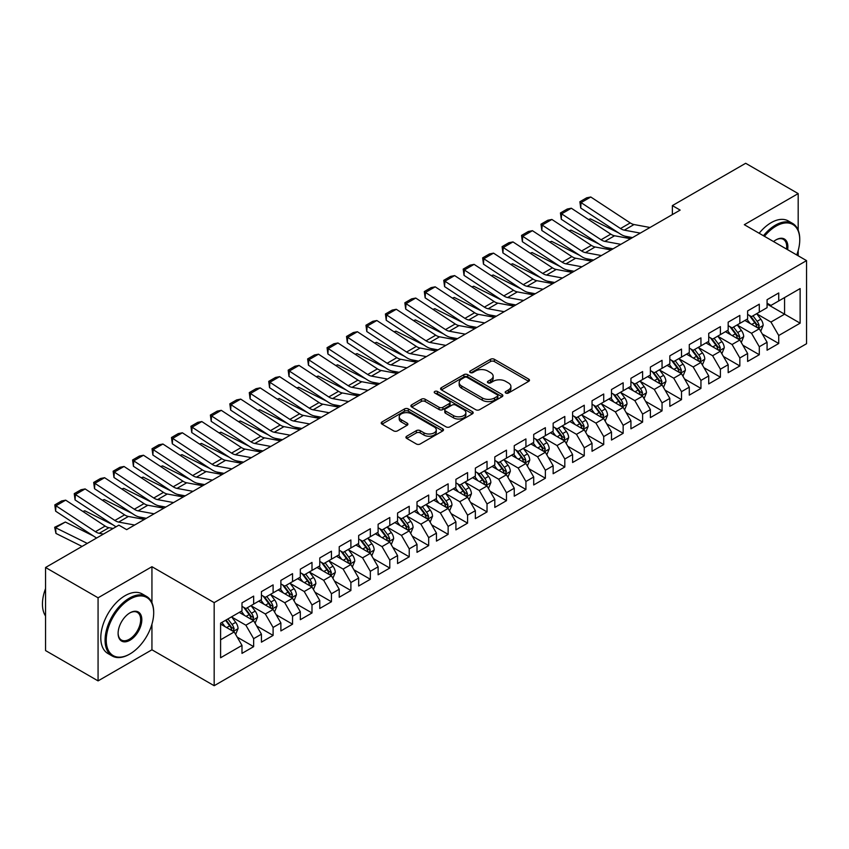 <?xml version="1.0" encoding="UTF-8"?>
<svg xmlns="http://www.w3.org/2000/svg" width="849" height="849" viewBox="0 0 849 849"><rect width="100%" height="100%" fill="white"/><g stroke="black" fill="none" stroke-linecap="round" stroke-linejoin="round"><path stroke-width="1.27" d="M505.749 393.034A1.889 1.093 0 0 0 508.424 393.034L528.704 381.328A2.696 1.56 0 0 0 529.489 380.225A2.696 1.56 0 0 0 528.704 379.121L494.341 359.286A2.696 1.56 0 0 0 490.52 359.286L470.24 370.992A1.889 1.093 0 0 0 469.688 371.766A1.889 1.093 0 0 0 470.24 372.541A1.889 1.093 0 0 0 472.914 372.541L475.536 371.024A8.639 4.988 0 0 1 487.761 371.024L490.616 372.679A8.639 4.988 0 0 1 493.152 376.203A8.639 4.988 0 0 1 490.616 379.726L487.995 381.243A1.889 1.093 0 0 0 487.443 382.018A1.889 1.093 0 0 0 487.995 382.793A1.889 1.093 0 0 0 490.669 382.793L493.29 381.275A8.639 4.988 0 0 1 505.505 381.275L508.371 382.931A8.639 4.988 0 0 1 510.907 386.454A8.639 4.988 0 0 1 508.371 389.978L505.749 391.495A1.889 1.093 0 0 0 505.197 392.27A1.889 1.093 0 0 0 505.749 393.034L505.749 391.495M406.724 436.216A2.696 1.56 0 0 0 405.928 437.309A2.696 1.56 0 0 0 406.724 438.413L416.36 443.985A2.696 1.56 0 0 0 420.181 443.985L442.711 430.974A2.696 1.56 0 0 0 443.496 429.881A2.696 1.56 0 0 0 442.711 428.777L408.348 408.931A2.696 1.56 0 0 0 404.527 408.931L382.008 421.942A2.696 1.56 0 0 0 381.212 423.046A2.696 1.56 0 0 0 382.008 424.139L393.649 430.868A2.696 1.56 0 0 0 397.47 430.868L407.106 425.307A2.696 1.56 0 0 0 407.891 424.203A2.696 1.56 0 0 0 407.106 423.099L401.333 419.767A7.216 4.171 0 0 1 399.21 416.817A7.216 4.171 0 0 1 403.678 412.964A7.216 4.171 0 0 1 411.542 413.866L434.168 426.93A7.216 4.171 0 0 1 436.28 429.881A7.216 4.171 0 0 1 431.823 433.722A7.216 4.171 0 0 1 423.948 432.82L420.181 430.645A2.696 1.56 0 0 0 416.36 430.645L406.724 436.216L406.724 438.413M151.939 602.726L151.939 566.707L98.07 597.802L45.559 567.493L118.881 525.16L126.66 529.649L680.145 210.096L672.366 205.607L672.366 214.595M151.939 566.707L214.171 602.631L806.55 260.622L806.55 343.718L214.171 685.716L214.171 602.631M798.187 230.196L798.187 193.593L744.318 224.698L806.55 260.622M798.187 193.593L745.677 163.284L672.366 205.607M475.727 409.706A2.696 1.56 0 0 0 479.547 409.706L502.077 396.706A2.696 1.56 0 0 0 502.863 395.602A2.696 1.56 0 0 0 502.077 394.498L467.714 374.664A2.696 1.56 0 0 0 463.894 374.664L441.374 387.664A2.696 1.56 0 0 0 440.578 388.768A2.696 1.56 0 0 0 441.374 389.871L475.727 409.706M435.537 393.448A1.889 1.093 0 0 1 437.458 393.713L437.458 391.463L472.394 411.638A2.696 1.56 0 0 1 473.18 412.741A2.696 1.56 0 0 1 472.394 413.834L449.864 426.845A2.696 1.56 0 0 1 446.043 426.845L411.691 407.011L411.691 404.803A2.696 1.56 0 0 0 410.895 405.907A2.696 1.56 0 0 0 411.691 407.011M411.691 404.803L421.327 399.232A2.696 1.56 0 0 1 425.147 399.232L439.082 407.287A2.696 1.56 0 0 0 442.902 407.287L449.291 403.593A2.696 1.56 0 0 0 450.087 402.49A2.696 1.56 0 0 0 449.291 401.386L434.784 393.013A1.889 1.093 0 0 1 434.232 392.238A1.889 1.093 0 0 1 435.399 391.23A1.889 1.093 0 0 1 437.458 391.463M767.072 304.08L784.572 314.183L784.572 297.564L800.129 288.586L778.735 300.939L778.735 292.958L767.072 299.697L767.072 307.667L759.293 312.167L759.293 304.186L747.619 310.925L747.619 318.895L739.84 323.395L739.84 315.414L728.177 322.153L728.177 330.123L720.398 334.623L720.398 326.642L708.724 333.381L708.724 341.351L700.945 345.851L700.945 337.87L689.282 344.609L689.282 352.579L681.503 357.079L681.503 349.098L669.829 355.837L669.829 363.807L662.05 368.307L662.05 360.326L650.387 367.065L650.387 375.035L642.608 379.535L642.608 371.554L630.934 378.293L630.934 386.263L623.155 390.763L623.155 382.782L611.492 389.521L611.492 397.491L603.713 401.991L603.713 394.01L592.04 400.749L592.04 408.719L584.261 413.219L584.261 405.238L572.597 411.977L572.597 419.947L564.818 424.447L564.818 416.466L553.145 423.205L553.145 431.175L545.366 435.675L545.366 427.694L533.703 434.433L533.703 442.403L525.924 446.903L525.924 438.922L514.25 445.661L514.25 453.631L506.471 458.131L506.471 450.15L494.808 456.889L494.808 464.859L487.029 469.359L487.029 461.378L475.355 468.117L475.355 476.087L467.576 480.587L467.576 472.606L455.913 479.345L455.913 487.315L448.134 491.815L448.134 483.834L436.46 490.573L436.46 498.543L428.681 503.043L428.681 495.063L417.008 501.801L417.008 509.771L409.229 514.271L409.229 506.291L397.565 513.029L397.565 520.999L389.787 525.499L389.787 517.519L378.113 524.258L378.113 532.227L370.334 536.727L370.334 528.747L358.671 535.486L358.671 543.456L350.892 547.955L350.892 539.975L339.218 546.714L339.218 554.684L331.439 559.183L331.439 551.203L319.776 557.942L319.776 565.912L311.997 570.411L311.997 562.431L300.323 569.17L300.323 577.14L292.544 581.639L292.544 573.659L280.881 580.398L280.881 588.368L273.102 592.867L273.102 584.887L261.428 591.626L261.428 599.596L253.649 604.095L253.649 596.115L241.986 602.854L241.986 610.824L220.591 623.177L220.591 657.763L241.986 645.41L234.207 631.943L220.591 624.079M800.129 288.586L800.129 323.172L778.735 335.514L770.956 322.047L756.862 313.907M762.306 334.007L778.735 343.495L778.735 335.514M778.735 343.495L767.072 350.223L767.072 342.253L759.293 346.742L751.514 333.275L737.41 325.135M742.854 345.235L759.293 354.723L759.293 346.742M759.293 354.723L747.619 361.451L747.619 353.481L739.84 357.97L732.061 344.503L717.967 336.363M723.412 356.463L739.84 365.951L739.84 357.97M739.84 365.951L728.177 372.679L728.177 364.709L720.398 369.198L712.619 355.731L698.515 347.591M703.959 367.691L720.398 377.179L720.398 369.198M720.398 377.179L708.724 383.907L708.724 375.937L700.945 380.426L693.166 366.959L679.073 358.819M684.517 378.919L700.945 388.407L700.945 380.426M700.945 388.407L689.282 395.135L689.282 387.165L681.503 391.654L673.724 378.187L659.62 370.047M665.064 390.147L681.503 399.635L681.503 391.654M681.503 399.635L669.829 406.363L669.829 398.393L662.05 402.882L654.271 389.415L640.178 381.275M645.622 401.375L662.05 410.863L662.05 402.882M662.05 410.863L650.387 417.591L650.387 409.621L642.608 414.11L634.829 400.643L620.725 392.503M626.169 412.603L642.608 422.091L642.608 414.11M642.608 422.091L630.934 428.819L630.934 420.849L623.155 425.338L615.376 411.871L601.283 403.731M606.727 423.831L623.155 433.319L623.155 425.338M623.155 433.319L611.492 440.047L611.492 432.077L603.713 436.566L595.934 423.099L581.83 414.959M587.275 435.059L603.713 444.547L603.713 436.566M603.713 444.547L592.04 451.275L592.04 443.305L584.261 447.794L576.482 434.327L562.388 426.187M567.832 446.287L584.261 455.775L584.261 447.794M584.261 455.775L572.597 462.503L572.597 454.533L564.818 459.022L557.04 445.555L542.936 437.415M548.38 457.515L564.818 467.003L564.818 459.022M564.818 467.003L553.145 473.731L553.145 465.761L545.366 470.25L537.587 456.783L523.493 448.643M528.938 468.744L545.366 478.231L545.366 470.25M545.366 478.231L533.703 484.959L533.703 476.989L525.924 481.479L518.145 468.011L504.041 459.871M509.485 479.972L525.924 489.459L525.924 481.479M525.924 489.459L514.25 496.187L514.25 488.217L506.471 492.707L498.692 479.239L484.588 471.099M490.043 491.2L506.471 500.687L506.471 492.707M506.471 500.687L494.808 507.415L494.808 499.445L487.029 503.935L479.25 490.467L465.146 482.328M470.59 502.428L487.029 511.915L487.029 503.935M487.029 511.915L475.355 518.643L475.355 510.673L467.576 515.163L459.797 501.695L445.693 493.556M451.148 513.656L467.576 523.143L467.576 515.163M467.576 523.143L455.913 529.872L455.913 521.902L448.134 526.391L440.355 512.923L426.251 504.784M431.695 524.884L448.134 534.371L448.134 526.391M448.134 534.371L436.46 541.1L436.46 533.13L428.681 537.619L420.902 524.151L406.798 516.012M412.253 536.112L428.681 545.599L428.681 537.619M428.681 545.599L417.008 552.328L417.008 544.358L409.229 548.847L401.45 535.379L387.356 527.24M392.8 547.34L409.229 556.827L409.229 548.847M409.229 556.827L397.565 563.556L397.565 555.586L389.787 560.075L382.008 546.607L367.904 538.468M373.348 558.568L389.787 568.055L389.787 560.075M389.787 568.055L378.113 574.784L378.113 566.814L370.334 571.303L362.555 557.835L348.461 549.696M353.906 569.796L370.334 579.283L370.334 571.303M370.334 579.283L358.671 586.012L358.671 578.042L350.892 582.531L343.113 569.063L329.009 560.924M334.453 581.024L350.892 590.511L350.892 582.531M350.892 590.511L339.218 597.24L339.218 589.27L331.439 593.759L323.66 580.291L309.567 572.152M315.011 592.252L331.439 601.739L331.439 593.759M331.439 601.739L319.776 608.468L319.776 600.498L311.997 604.987L304.218 591.52L290.114 583.38M295.558 603.48L311.997 612.967L311.997 604.987M311.997 612.967L300.323 619.696L300.323 611.726L292.544 616.215L284.765 602.748L270.672 594.608M276.116 614.708L292.544 624.195L292.544 616.215M292.544 624.195L280.881 630.924L280.881 622.954L273.102 627.443L265.323 613.976L251.219 605.836M256.663 625.936L273.102 635.423L273.102 627.443M273.102 635.423L261.428 642.152L261.428 634.182L253.649 638.671L245.87 625.204L231.777 617.064M237.221 637.164L253.649 646.651L253.649 638.671M253.649 646.651L241.986 653.38L241.986 645.41M241.986 606.335L245.87 608.584L253.649 604.095M220.591 639.796L234.207 631.943M261.428 595.107L265.323 597.356L273.102 592.867M245.87 625.204L253.649 620.715L239.259 612.405M261.428 634.182L253.649 620.715M280.881 583.879L284.765 586.128L292.544 581.639M265.323 613.976L273.102 609.486L258.712 601.177M280.881 622.954L273.102 609.486M300.323 572.651L304.218 574.9L311.997 570.411M284.765 602.748L292.544 598.258L278.154 589.949M300.323 611.726L292.544 598.258M319.776 561.422L323.66 563.672L331.439 559.183M304.218 591.52L311.997 587.03L297.606 578.721M319.776 600.498L311.997 587.03M339.218 550.194L343.113 552.444L350.892 547.955M323.66 580.291L331.439 575.802L317.048 567.493M339.218 589.27L331.439 575.802M358.671 538.966L362.555 541.216L370.334 536.727M343.113 569.063L350.892 564.574L336.501 556.265M358.671 578.042L350.892 564.574M378.113 527.738L382.008 529.988L389.787 525.499M362.555 557.835L370.334 553.346L355.943 545.037M378.113 566.814L370.334 553.346M397.565 516.51L401.45 518.76L409.229 514.271M382.008 546.607L389.787 542.118L375.396 533.809M397.565 555.586L389.787 542.118M417.008 505.282L420.902 507.532L428.681 503.043M401.45 535.379L409.229 530.89L394.838 522.581M417.008 544.358L409.229 530.89M436.46 494.054L440.355 496.304L448.134 491.815M420.902 524.151L428.681 519.662L414.291 511.353M436.46 533.13L428.681 519.662M455.913 482.826L459.797 485.076L467.576 480.587M440.355 512.923L448.134 508.434L433.733 500.125M455.913 521.902L448.134 508.434M475.355 471.598L479.25 473.848L487.029 469.359M459.797 501.695L467.576 497.206L453.186 488.897M475.355 510.673L467.576 497.206M494.808 460.37L498.692 462.62L506.471 458.131M479.25 490.467L487.029 485.978L472.628 477.669M494.808 499.445L487.029 485.978M514.25 449.142L518.145 451.392L525.924 446.903M498.692 479.239L506.471 474.75L492.08 466.441M514.25 488.217L506.471 474.75M533.703 437.914L537.587 440.164L545.366 435.675M518.145 468.011L525.924 463.522L511.533 455.213M533.703 476.989L525.924 463.522M553.145 426.686L557.04 428.936L564.818 424.447M537.587 456.783L545.366 452.294L530.975 443.985M553.145 465.761L545.366 452.294M572.597 415.458L576.482 417.708L584.261 413.219M557.04 445.555L564.818 441.066L550.428 432.757M572.597 454.533L564.818 441.066M592.04 404.23L595.934 406.48L603.713 401.991M576.482 434.327L584.261 429.838L569.87 421.529M592.04 443.305L584.261 429.838M611.492 393.002L615.376 395.252L623.155 390.763M595.934 423.099L603.713 418.61L589.323 410.3M611.492 432.077L603.713 418.61M630.934 381.774L634.829 384.024L642.608 379.535M615.376 411.871L623.155 407.382L608.765 399.072M630.934 420.849L623.155 407.382M650.387 370.546L654.271 372.796L662.05 368.307M634.829 400.643L642.608 396.154L628.218 387.844M650.387 409.621L642.608 396.154M669.829 359.318L673.724 361.568L681.503 357.079M654.271 389.415L662.05 384.926L647.66 376.616M669.829 398.393L662.05 384.926M689.282 348.09L693.166 350.34L700.945 345.851M673.724 378.187L681.503 373.698L667.112 365.388M689.282 387.165L681.503 373.698M708.724 336.862L712.619 339.112L720.398 334.623M693.166 366.959L700.945 362.47L686.554 354.16M708.724 375.937L700.945 362.47M728.177 325.634L732.061 327.884L739.84 323.395M712.619 355.731L720.398 351.242L706.007 342.932M728.177 364.709L720.398 351.242M747.619 314.406L751.514 316.656L759.293 312.167M732.061 344.503L739.84 340.014L725.449 331.704M747.619 353.481L739.84 340.014M767.072 303.178L770.956 305.428L778.735 300.939M751.514 333.275L759.293 328.786L744.902 320.476M767.072 342.253L759.293 328.786M45.559 567.493L45.559 650.578L98.07 680.887L151.939 649.793L214.171 685.716M98.07 597.802L98.07 680.887M798.187 255.793L798.187 250.508M770.956 322.047L784.572 314.183L800.129 323.172M151.939 649.793L151.939 624.185M506.503 393.299L508.371 392.227A8.639 4.988 0 0 0 510.907 388.693L510.907 386.454M493.152 376.203L493.152 378.452A8.639 4.988 0 0 1 490.616 381.976L488.748 383.058M528.672 381.35L494.341 361.536A2.696 1.56 0 0 0 490.52 361.536L470.993 372.807M502.035 396.727L467.714 376.903A2.696 1.56 0 0 0 463.894 376.903L441.406 389.893M497.302 396.366A1.889 1.093 0 0 0 497.854 395.602A1.889 1.093 0 0 0 497.302 394.827L467.141 377.412A1.889 1.093 0 0 0 464.467 377.412L461.697 379.015A8.639 4.988 0 0 0 459.171 382.538A8.639 4.988 0 0 0 461.697 386.062L482.317 397.969A8.639 4.988 0 0 0 494.532 397.969L497.302 396.366L497.302 398.616A1.889 1.093 0 0 0 497.854 397.841L497.854 395.602M459.171 382.538L459.171 384.788A8.639 4.988 0 0 0 461.697 388.311L461.697 386.062M497.302 398.616L494.532 400.219A8.639 4.988 0 0 1 482.317 400.219L461.697 388.311M411.723 407.032L421.327 401.481L421.327 399.232M450.087 402.49L450.087 404.729A2.696 1.56 0 0 1 449.291 405.833L442.902 409.526A2.696 1.56 0 0 1 439.082 409.526L425.147 401.481A2.696 1.56 0 0 0 421.327 401.481M437.458 393.713L472.352 413.856M453.536 415.628A7.216 4.171 0 0 0 461.41 416.53A7.216 4.171 0 0 0 465.868 412.678A7.216 4.171 0 0 0 463.756 409.738L455.786 405.132A2.696 1.56 0 0 0 451.965 405.132L445.566 408.825A2.696 1.56 0 0 0 444.78 409.929A2.696 1.56 0 0 0 445.566 411.033L453.536 415.628L453.536 417.878A7.216 4.171 0 0 0 461.41 418.78A7.216 4.171 0 0 0 465.868 414.928L465.868 412.678M444.78 409.929L444.78 412.168A2.696 1.56 0 0 0 445.566 413.272L445.566 411.033M453.536 417.878L445.566 413.272M436.28 429.881L436.28 432.12A7.216 4.171 0 0 1 431.823 435.972A7.216 4.171 0 0 1 423.948 435.07L420.181 432.894A2.696 1.56 0 0 0 416.36 432.894L406.756 438.434M399.21 416.817L399.21 419.056A7.216 4.171 0 0 0 401.333 422.006L401.333 419.767M407.106 423.099L407.106 425.307L401.333 422.006M442.669 430.995L408.348 411.181A2.696 1.56 0 0 0 404.527 411.181L382.039 424.16M760.736 331.269L763.145 325.39A7.291 4.213 -120 0 0 760.821 319.182L756.682 313.674M588.527 219.52L590.437 218.872L618.486 232.828M625.405 236.277L629.894 238.505A20.631 11.907 60 0 1 630.138 238.633M750.102 323.48L746.961 319.288M757.924 327.99L759.208 325.698A7.291 4.213 -120 0 0 757.117 321.315L752.989 315.807M750.633 316.146L755.737 322.96A3.714 2.144 60 0 1 756.406 324.085L759.208 325.698M749.349 315.404L754.782 322.662A7.291 4.213 60 0 1 756.873 327.045L757.021 327.47M590.437 218.872L588.898 219.764M640.305 233.104L624.312 230.153A13.754 7.938 60 0 1 620.502 228.53L581.056 202.614L580.716 208.016L620.173 233.931A20.631 11.907 -120 0 0 625.872 236.372L632.516 237.593M650.026 227.49L634.033 224.539A13.754 7.938 60 0 1 630.234 222.916L590.777 197L581.056 202.614L579.888 201.733L586.691 197.806L590.777 197M580.716 208.016L579.888 201.733M741.283 342.497L743.692 336.618A7.291 4.213 -120 0 0 741.368 330.41L737.24 324.902M569.085 230.748L570.995 230.1L599.033 244.056M605.963 247.505L610.452 249.733A20.631 11.907 60 0 1 610.696 249.861M730.649 334.708L727.508 330.516M738.471 339.218L739.755 336.926A7.291 4.213 -120 0 0 737.675 332.543L733.547 327.035M731.18 327.374L736.285 334.188A3.714 2.144 60 0 1 736.964 335.313L739.755 336.926M729.907 326.632L735.34 333.89A7.291 4.213 60 0 1 737.431 338.273L737.569 338.698M570.995 230.1L569.446 230.992M721.841 353.725L724.25 347.846A7.291 4.213 -120 0 0 721.926 341.638L717.787 336.13M549.632 241.976L551.542 241.328L579.591 255.284M586.51 258.733L591 260.961A20.631 11.907 60 0 1 591.244 261.089M711.207 345.936L708.066 341.744M719.018 350.446L720.313 348.154A7.291 4.213 -120 0 0 718.222 343.771L714.094 338.263M711.738 338.602L716.843 345.416A3.714 2.144 60 0 1 717.511 346.541L720.313 348.154M710.454 337.86L715.887 345.118A7.291 4.213 60 0 1 717.978 349.501L718.127 349.926M551.542 241.328L550.003 242.22M620.852 244.332L604.859 241.381A13.754 7.938 60 0 1 601.06 239.758L561.603 213.842L561.274 219.244L600.721 245.159A20.631 11.907 -120 0 0 606.43 247.6L613.074 248.821M630.584 238.718L614.58 235.767A13.754 7.938 60 0 1 610.781 234.144L571.324 208.228L561.603 213.842L560.436 212.961L567.249 209.034L571.324 208.228M561.274 219.244L560.436 212.961M601.41 255.56L585.417 252.609A13.754 7.938 60 0 1 581.607 250.986L542.161 225.07L541.821 230.472L581.278 256.387A20.631 11.907 -120 0 0 586.977 258.828L593.621 260.049M611.131 249.946L595.138 246.995A13.754 7.938 60 0 1 591.339 245.372L551.882 219.456L542.161 225.07L540.993 224.189L547.796 220.262L551.882 219.456M541.821 230.472L540.993 224.189M796.733 254.955A33.557 19.368 120 0 0 799.747 239.853A33.557 19.368 120 0 0 776.018 226.152A33.557 19.368 120 0 0 764.45 236.319M763.431 235.735A34.374 19.845 -60 0 1 775.434 225.144A34.374 19.845 -60 0 1 792.626 223.446A34.374 19.845 -60 0 1 799.747 239.185A34.374 19.845 -60 0 1 799.737 239.524M773.556 241.572A16.778 9.689 -60 0 1 776.018 239.853L776.018 239.853A16.778 9.689 -60 0 1 787.617 249.702M786.545 249.075A15.951 9.212 120 0 0 783.415 239.397A15.951 9.212 120 0 0 775.721 240.034M759.155 233.263A34.374 19.845 -60 0 1 771.157 222.671A34.374 19.845 -60 0 1 788.35 220.973L792.626 223.446M129.377 654.282L129.961 653.942A33.557 19.368 120 0 0 153.69 612.851A33.557 19.368 120 0 0 129.961 599.15A33.557 19.368 120 0 0 106.242 640.242A33.557 19.368 120 0 0 129.961 653.942L129.377 654.282A34.374 19.845 -60 0 1 112.195 655.98A34.374 19.845 -60 0 1 106.921 628.44A34.374 19.845 -60 0 1 129.377 598.142A34.374 19.845 -60 0 1 146.569 596.433A34.374 19.845 -60 0 1 153.69 612.171A34.374 19.845 -60 0 1 153.69 612.511M129.961 612.851L129.961 612.851A16.778 9.689 -60 0 1 141.825 619.696A16.778 9.689 -60 0 1 129.961 640.242A16.778 9.689 -60 0 1 118.107 633.396A16.778 9.689 -60 0 1 129.961 612.851L129.961 612.851M118.107 633.057A15.951 9.212 120 0 0 121.407 640.029A15.951 9.212 120 0 0 129.377 639.233A15.951 9.212 120 0 0 139.798 625.182A15.951 9.212 120 0 0 137.358 612.394A15.951 9.212 120 0 0 129.674 613.02M45.559 616.034A34.374 19.845 -60 0 1 45.559 588.559M112.195 655.98L107.919 653.518A34.374 19.845 -60 0 1 102.644 625.968A34.374 19.845 -60 0 1 125.1 595.669A34.374 19.845 -60 0 1 142.292 593.971L146.569 596.433M702.388 364.953L704.797 359.074A7.291 4.213 -120 0 0 702.473 352.866L698.345 347.358M530.19 253.204L532.1 252.556L560.138 266.512M567.068 269.961L571.547 272.189A20.631 11.907 60 0 1 571.791 272.317M691.755 357.164L688.613 352.972M699.576 361.674L700.86 359.382A7.291 4.213 -120 0 0 698.78 354.999L694.652 349.491M692.285 349.83L697.39 356.644A3.714 2.144 60 0 1 698.069 357.769L700.86 359.382M691.012 349.088L696.445 356.347A7.291 4.213 60 0 1 698.525 360.729L698.674 361.154M532.1 252.556L530.551 253.448M682.936 376.181L685.355 370.302A7.291 4.213 -120 0 0 683.021 364.094L678.892 358.586M510.737 264.432L512.647 263.784L540.696 277.74M547.616 281.189L552.105 283.417A20.631 11.907 60 0 1 552.349 283.545M672.312 368.392L669.171 364.2M680.123 372.902L681.418 370.61A7.291 4.213 -120 0 0 679.327 366.227L675.199 360.719M672.843 361.058L677.948 367.872A3.714 2.144 60 0 1 678.616 368.997L681.418 370.61M671.559 360.316L676.993 367.575A7.291 4.213 60 0 1 679.083 371.958L679.232 372.382M512.647 263.784L511.098 264.676M581.958 266.788L565.965 263.837A13.754 7.938 60 0 1 562.165 262.214L522.708 236.298L522.379 241.7L561.826 267.615A20.631 11.907 -120 0 0 567.535 270.056L574.179 271.277M591.689 261.174L575.686 258.223A13.754 7.938 60 0 1 571.886 256.6L532.429 230.684L522.708 236.298L521.541 235.417L528.354 231.49L532.429 230.684M522.379 241.7L521.541 235.417M562.516 278.016L546.523 275.065A13.754 7.938 60 0 1 542.713 273.442L503.266 247.526L502.926 252.928L542.384 278.843A20.631 11.907 -120 0 0 548.083 281.284L554.726 282.505M572.237 272.402L556.244 269.451A13.754 7.938 60 0 1 552.434 267.828L512.987 241.912L503.266 247.526L502.099 246.645L508.901 242.718L512.987 241.912M502.926 252.928L502.099 246.645M663.494 387.409L665.903 381.53A7.291 4.213 -120 0 0 663.578 375.322L659.45 369.814M491.295 275.66L493.205 275.012L521.244 288.968M528.174 292.417L532.652 294.645A20.631 11.907 60 0 1 532.896 294.773M652.86 379.62L649.718 375.428M660.681 384.13L661.965 381.838A7.291 4.213 -120 0 0 659.885 377.455L655.746 371.947M653.39 372.287L658.495 379.1A3.714 2.144 60 0 1 659.174 380.225L661.965 381.838M652.106 371.544L657.551 378.803A7.291 4.213 60 0 1 659.631 383.186L659.779 383.61M493.205 275.012L491.656 275.904M543.063 289.244L527.07 286.293A13.754 7.938 60 0 1 523.271 284.67L483.813 258.754L483.474 264.156L522.931 290.071A20.631 11.907 -120 0 0 528.64 292.512L535.284 293.733M552.795 283.63L536.791 280.679A13.754 7.938 60 0 1 532.992 279.056L493.534 253.14L483.813 258.754L482.646 257.873L489.459 253.947L493.534 253.14M483.474 264.156L482.646 257.873M644.041 398.637L646.46 392.758A7.291 4.213 -120 0 0 644.126 386.55L639.997 381.042M471.842 286.888L473.753 286.24L501.801 300.196M508.721 303.645L513.21 305.873A20.631 11.907 60 0 1 513.454 306.001M633.418 390.848L630.276 386.656M641.228 395.358L642.523 393.066A7.291 4.213 -120 0 0 640.433 388.683L636.304 383.175M633.948 383.515L639.053 390.328A3.714 2.144 60 0 1 639.721 391.453L642.523 393.066M632.664 382.772L638.098 390.031A7.291 4.213 60 0 1 640.188 394.414L640.337 394.838M473.753 286.24L472.203 287.132M523.621 300.472L507.617 297.521A13.754 7.938 60 0 1 503.818 295.898L464.361 269.982L464.032 275.384L503.489 301.299A20.631 11.907 -120 0 0 509.188 303.74L515.831 304.961M533.342 294.858L517.349 291.907A13.754 7.938 60 0 1 513.539 290.284L474.092 264.368L464.361 269.982L463.204 269.101L470.006 265.175L474.092 264.368M464.032 275.384L463.204 269.101M624.599 409.865L627.008 403.986A7.291 4.213 -120 0 0 624.684 397.778L620.555 392.27M452.39 298.116L454.311 297.468L482.349 311.424M489.279 314.873L493.757 317.102A20.631 11.907 60 0 1 494.001 317.229M613.965 402.076L610.824 397.884M621.786 406.586L623.07 404.294A7.291 4.213 -120 0 0 620.99 399.911L616.852 394.403M614.496 394.743L619.6 401.556A3.714 2.144 60 0 1 620.279 402.681L623.07 404.294M613.211 394L618.656 401.259A7.291 4.213 60 0 1 620.736 405.642L620.884 406.066M454.311 297.468L452.761 298.36M605.146 421.093L607.555 415.214A7.291 4.213 -120 0 0 605.231 409.006L601.103 403.498M432.948 309.344L434.858 308.696L462.907 322.652M469.826 326.101L474.315 328.33A20.631 11.907 60 0 1 474.559 328.457M594.523 413.304L591.382 409.112M602.334 417.814L603.628 415.522A7.291 4.213 -120 0 0 601.538 411.139L597.409 405.631M595.053 405.971L600.147 412.784A3.714 2.144 60 0 1 600.827 413.909L603.628 415.522M593.769 405.228L599.203 412.487A7.291 4.213 60 0 1 601.294 416.87L601.442 417.294M434.858 308.696L433.308 309.588M585.704 432.321L588.113 426.442A7.291 4.213 -120 0 0 585.789 420.234L581.661 414.726M413.495 320.572L415.416 319.924L443.454 333.88M450.384 337.329L454.862 339.558A20.631 11.907 60 0 1 455.106 339.685M575.07 424.532L571.929 420.34M582.892 429.042L584.176 426.75A7.291 4.213 -120 0 0 582.096 422.367L577.957 416.859M575.601 417.199L580.705 424.012A3.714 2.144 60 0 1 581.385 425.137L584.176 426.75M574.317 416.456L579.761 423.715A7.291 4.213 60 0 1 581.841 428.098L581.99 428.522M415.416 319.924L413.866 320.816M566.251 443.549L568.66 437.67A7.291 4.213 -120 0 0 566.336 431.462L562.208 425.954M394.053 331.8L395.963 331.152L424.012 345.108M430.931 348.557L435.42 350.786A20.631 11.907 60 0 1 435.664 350.913M555.628 435.76L552.487 431.568M563.439 440.27L564.734 437.978A7.291 4.213 -120 0 0 562.643 433.595L558.515 428.087M556.159 428.427L561.253 435.24A3.714 2.144 60 0 1 561.932 436.365L564.734 437.978M554.875 427.684L560.308 434.943A7.291 4.213 60 0 1 562.399 439.326L562.547 439.75M395.963 331.152L394.414 332.044M546.809 454.777L549.218 448.898A7.291 4.213 -120 0 0 546.894 442.69L542.755 437.182M374.6 343.028L376.521 342.38L404.559 356.336M411.489 359.785L415.968 362.014A20.631 11.907 60 0 1 416.212 362.141M536.175 446.988L533.034 442.796M543.997 451.498L545.281 449.206A7.291 4.213 -120 0 0 543.201 444.823L539.062 439.315M536.706 439.655L541.811 446.468A3.714 2.144 60 0 1 542.479 447.593L545.281 449.206M535.422 438.912L540.866 446.171A7.291 4.213 60 0 1 542.946 450.554L543.095 450.978M376.521 342.38L374.971 343.272M527.356 466.005L529.765 460.126A7.291 4.213 -120 0 0 527.441 453.918L523.313 448.41M355.158 354.256L357.068 353.608L385.106 367.564M392.036 371.013L396.525 373.242A20.631 11.907 60 0 1 396.77 373.369M516.733 458.216L513.592 454.024M524.544 462.726L525.839 460.434A7.291 4.213 -120 0 0 523.748 456.051L519.62 450.543M517.264 450.883L522.358 457.696A3.714 2.144 60 0 1 523.037 458.821L525.839 460.434M515.98 450.14L521.413 457.399A7.291 4.213 60 0 1 523.504 461.782L523.653 462.206M357.068 353.608L355.519 354.5M507.914 477.234L510.323 471.354A7.291 4.213 -120 0 0 507.999 465.146L503.86 459.638M335.705 365.484L337.626 364.837L365.664 378.792M372.594 382.241L377.073 384.47A20.631 11.907 60 0 1 377.317 384.597M497.281 469.444L494.139 465.252M505.102 473.954L506.386 471.662A7.291 4.213 -120 0 0 504.306 467.279L500.167 461.771M497.811 462.111L502.916 468.924A3.714 2.144 60 0 1 503.584 470.049L506.386 471.662M496.527 461.368L501.971 468.627A7.291 4.213 60 0 1 504.051 473.01L504.2 473.434M337.626 364.837L336.077 365.728M488.462 488.462L490.871 482.582A7.291 4.213 -120 0 0 488.546 476.374L484.418 470.866M316.263 376.712L318.173 376.065L346.212 390.02M353.142 393.469L357.631 395.698A20.631 11.907 60 0 1 357.875 395.825M477.838 480.672L474.697 476.48M485.649 485.182L486.944 482.89A7.291 4.213 -120 0 0 484.853 478.507L480.725 472.999M478.369 473.339L483.463 480.152A3.714 2.144 60 0 1 484.142 481.277L486.944 482.89M477.085 472.596L482.519 479.855A7.291 4.213 60 0 1 484.609 484.238L484.758 484.662M318.173 376.065L316.624 376.956M469.019 499.69L471.428 493.81A7.291 4.213 -120 0 0 469.104 487.602L464.965 482.094M296.81 387.94L298.721 387.293L326.769 401.248M333.699 404.697L338.178 406.926A20.631 11.907 60 0 1 338.422 407.053M458.386 491.9L455.244 487.708M466.207 496.41L467.491 494.118A7.291 4.213 -120 0 0 465.401 489.735L461.272 484.227M458.916 484.567L464.021 491.38A3.714 2.144 60 0 1 464.69 492.505L467.491 494.118M457.632 483.824L463.076 491.083A7.291 4.213 60 0 1 465.156 495.466L465.305 495.89M298.721 387.293L297.182 388.184M449.567 510.918L451.976 505.038A7.291 4.213 -120 0 0 449.652 498.83L445.523 493.322M277.368 399.168L279.279 398.521L307.317 412.476M314.247 415.925L318.736 418.154A20.631 11.907 60 0 1 318.98 418.281M438.933 503.128L435.802 498.936M446.754 507.638L448.049 505.346A7.291 4.213 -120 0 0 445.958 500.963L441.83 495.455M439.464 495.795L444.568 502.608A3.714 2.144 60 0 1 445.247 503.733L448.049 505.346M438.19 495.052L443.624 502.311A7.291 4.213 60 0 1 445.714 506.694L445.863 507.118M279.279 398.521L277.729 399.412M430.125 522.146L432.534 516.266A7.291 4.213 -120 0 0 430.21 510.058L426.071 504.55M257.916 410.396L259.826 409.749L287.875 423.704M294.794 427.153L299.283 429.382A20.631 11.907 60 0 1 299.527 429.509M419.491 514.356L416.35 510.164M427.312 518.866L428.596 516.574A7.291 4.213 -120 0 0 426.506 512.191L422.377 506.683M420.022 507.023L425.126 513.836A3.714 2.144 60 0 1 425.795 514.961L428.596 516.574M418.737 506.28L424.182 513.539A7.291 4.213 60 0 1 426.262 517.922L426.41 518.346M259.826 409.749L258.287 410.64M410.672 533.374L413.081 527.494A7.291 4.213 -120 0 0 410.757 521.286L406.629 515.778M238.473 421.624L240.384 420.977L268.422 434.932M275.352 438.381L279.841 440.61A20.631 11.907 60 0 1 280.085 440.737M400.038 525.584L396.908 521.392M407.86 530.094L409.144 527.802A7.291 4.213 -120 0 0 407.064 523.419L402.935 517.911M400.569 518.251L405.673 525.064A3.714 2.144 60 0 1 406.353 526.189L409.144 527.802M399.295 517.508L404.729 524.767A7.291 4.213 60 0 1 406.82 529.15L406.958 529.574M240.384 420.977L238.834 421.868M391.23 544.602L393.639 538.722A7.291 4.213 -120 0 0 391.315 532.514L387.176 527.006M219.021 432.852L220.931 432.205L248.98 446.16M255.899 449.609L260.388 451.838A20.631 11.907 60 0 1 260.632 451.965M380.596 536.812L377.455 532.62M388.418 541.322L389.702 539.03A7.291 4.213 -120 0 0 387.611 534.647L383.483 529.139M381.127 529.479L386.231 536.292A3.714 2.144 60 0 1 386.9 537.417L389.702 539.03M379.843 528.736L385.276 535.995A7.291 4.213 60 0 1 387.367 540.378L387.515 540.802M220.931 432.205L219.392 433.096M371.777 555.83L374.186 549.95A7.291 4.213 -120 0 0 371.862 543.742L367.734 538.234M199.579 444.08L201.489 443.433L229.527 457.388M236.457 460.837L240.946 463.066A20.631 11.907 60 0 1 241.19 463.193M361.143 548.04L358.002 543.848M368.965 552.55L370.249 550.258A7.291 4.213 -120 0 0 368.169 545.875L364.041 540.367M361.674 540.707L366.779 547.52A3.714 2.144 60 0 1 367.458 548.645L370.249 550.258M360.401 539.964L365.834 547.223A7.291 4.213 60 0 1 367.925 551.606L368.063 552.03M201.489 443.433L199.94 444.324M352.324 567.058L354.744 561.178A7.291 4.213 -120 0 0 352.409 554.97L348.281 549.462M180.126 455.308L182.036 454.661L210.085 468.616M217.004 472.065L221.493 474.294A20.631 11.907 60 0 1 221.738 474.421M341.701 559.268L338.56 555.076M349.512 563.778L350.807 561.486A7.291 4.213 -120 0 0 348.716 557.103L344.588 551.595M342.232 551.935L347.337 558.748A3.714 2.144 60 0 1 348.005 559.873L350.807 561.486M340.948 551.192L346.381 558.451A7.291 4.213 60 0 1 348.472 562.834L348.621 563.258M182.036 454.661L180.497 455.552M332.882 578.286L335.291 572.406A7.291 4.213 -120 0 0 332.967 566.198L328.839 560.69M160.684 466.536L162.594 465.889L190.632 479.844M197.562 483.293L202.041 485.522A20.631 11.907 60 0 1 202.285 485.649M322.249 570.496L319.107 566.304M330.07 575.006L331.354 572.714A7.291 4.213 -120 0 0 329.274 568.331L325.135 562.823M322.779 563.163L327.884 569.976A3.714 2.144 60 0 1 328.563 571.101L331.354 572.714M321.495 562.42L326.939 569.679A7.291 4.213 60 0 1 329.019 574.062L329.168 574.486M162.594 465.889L161.045 466.78M313.43 589.514L315.849 583.634A7.291 4.213 -120 0 0 313.514 577.426L309.386 571.918M141.231 477.764L143.141 477.117L171.19 491.072M178.11 494.521L182.599 496.75A20.631 11.907 60 0 1 182.843 496.877M302.806 581.724L299.665 577.532M310.617 586.235L311.912 583.942A7.291 4.213 -120 0 0 309.821 579.559L305.693 574.051M303.337 574.391L308.442 581.204A3.714 2.144 60 0 1 309.11 582.329L311.912 583.942M302.053 573.648L307.487 580.907A7.291 4.213 60 0 1 309.577 585.29L309.726 585.714M143.141 477.117L141.592 478.008M293.987 600.742L296.397 594.862A7.291 4.213 -120 0 0 294.072 588.654L289.944 583.146M121.778 488.992L123.699 488.345L151.738 502.3M158.667 505.749L163.146 507.978A20.631 11.907 60 0 1 163.39 508.105M283.354 592.952L280.212 588.76M291.175 597.463L292.459 595.17A7.291 4.213 -120 0 0 290.379 590.787L286.24 585.279M283.884 585.619L288.989 592.432A3.714 2.144 60 0 1 289.668 593.557L292.459 595.17M282.6 584.876L288.044 592.135A7.291 4.213 60 0 1 290.125 596.518L290.273 596.943M123.699 488.345L122.15 489.236M274.535 611.97L276.954 606.09A7.291 4.213 -120 0 0 274.62 599.882L270.491 594.374M102.336 500.22L104.247 499.573L132.295 513.528M139.215 516.977L143.704 519.206A20.631 11.907 60 0 1 143.948 519.333M263.912 604.18L260.77 599.988M271.722 608.691L273.017 606.398A7.291 4.213 -120 0 0 270.927 602.015L266.798 596.507M264.442 596.847L269.547 603.66A3.714 2.144 60 0 1 270.215 604.785L273.017 606.398M263.158 596.104L268.592 603.363A7.291 4.213 60 0 1 270.682 607.746L270.831 608.171M104.247 499.573L102.697 500.464M255.093 623.198L257.502 617.319A7.291 4.213 -120 0 0 255.178 611.11L251.049 605.602M82.884 511.448L84.804 510.801L112.843 524.756M244.459 615.408L241.318 611.216M252.28 619.919L253.564 617.626A7.291 4.213 -120 0 0 251.484 613.243L247.346 607.735M244.99 608.075L250.094 614.888A3.714 2.144 60 0 1 250.773 616.013L253.564 617.626M243.705 607.332L249.15 614.591A7.291 4.213 60 0 1 251.23 618.974L251.378 619.399M84.804 510.801L83.255 511.692M235.64 634.426L238.049 628.547A7.291 4.213 -120 0 0 235.725 622.338L231.597 616.83M65.352 522.029L55.631 527.643L55.96 533.437L54.665 527.282L65.352 522.029L93.401 535.984M225.017 626.636L221.876 622.444M54.665 527.282L87.288 543.402M82.056 546.416L55.96 533.437M232.828 631.147L234.122 628.854A7.291 4.213 -120 0 0 232.032 624.471L227.903 618.963M226.078 620.014L230.641 626.116A3.714 2.144 60 0 1 231.321 627.241L234.122 628.854M225.569 620.311L229.697 625.819A7.291 4.213 60 0 1 231.788 630.202L231.936 630.627M504.168 311.7L488.175 308.749A13.754 7.938 60 0 1 484.376 307.126L444.918 281.21L444.579 286.612L484.036 312.528A20.631 11.907 -120 0 0 489.746 314.968L496.389 316.189M513.9 306.086L497.896 303.135A13.754 7.938 60 0 1 494.097 301.512L454.639 275.596L444.918 281.21L443.751 280.329L450.564 276.403L454.639 275.596M444.579 286.612L443.751 280.329M484.726 322.928L468.722 319.977A13.754 7.938 60 0 1 464.923 318.354L425.466 292.438L425.137 297.84L464.594 323.756A20.631 11.907 -120 0 0 470.293 326.196L476.936 327.417M494.447 317.314L478.454 314.363A13.754 7.938 60 0 1 474.644 312.74L435.197 286.824L425.466 292.438L424.309 291.557L431.112 287.631L435.197 286.824M425.137 297.84L424.309 291.557M465.273 334.156L449.28 331.206A13.754 7.938 60 0 1 445.481 329.582L406.024 303.666L405.684 309.068L445.141 334.984A20.631 11.907 -120 0 0 450.851 337.424L457.484 338.645M475.005 328.542L459.001 325.591A13.754 7.938 60 0 1 455.202 323.968L415.745 298.052L406.024 303.666L404.856 302.785L411.669 298.859L415.745 298.052M405.684 309.068L404.856 302.785M445.831 345.384L429.827 342.434A13.754 7.938 60 0 1 426.028 340.81L386.571 314.894L386.242 320.296L425.699 346.212A20.631 11.907 -120 0 0 431.398 348.652L438.042 349.873M455.552 339.77L439.559 336.82A13.754 7.938 60 0 1 435.749 335.196L396.303 309.28L386.571 314.894L385.414 314.013L392.217 310.087L396.303 309.28M386.242 320.296L385.414 314.013M426.378 356.612L410.385 353.662A13.754 7.938 60 0 1 406.586 352.038L367.129 326.122L366.789 331.524L406.247 357.44A20.631 11.907 -120 0 0 411.945 359.88L418.589 361.101M436.099 350.998L420.106 348.048A13.754 7.938 60 0 1 416.307 346.424L376.85 320.508L367.129 326.122L365.961 325.241L372.775 321.315L376.85 320.508M366.789 331.524L365.961 325.241M406.936 367.84L390.933 364.89A13.754 7.938 60 0 1 387.133 363.266L347.676 337.35L347.347 342.752L386.794 368.668A20.631 11.907 -120 0 0 392.503 371.109L399.147 372.329M416.657 362.226L400.664 359.276A13.754 7.938 60 0 1 396.854 357.652L357.408 331.736L347.676 337.35L346.519 336.469L353.322 332.543L357.408 331.736M347.347 342.752L346.519 336.469M387.484 379.068L371.491 376.118A13.754 7.938 60 0 1 367.681 374.494L328.234 348.578L327.894 353.98L367.352 379.896A20.631 11.907 -120 0 0 373.051 382.337L379.694 383.557M397.205 373.454L381.212 370.504A13.754 7.938 60 0 1 377.412 368.88L337.955 342.964L328.234 348.578L327.067 347.697L333.869 343.771L337.955 342.964M327.894 353.98L327.067 347.697M368.042 390.296L352.038 387.346A13.754 7.938 60 0 1 348.239 385.722L308.781 359.806L308.452 365.208L347.899 391.124A20.631 11.907 -120 0 0 353.608 393.565L360.252 394.785M377.763 384.682L361.77 381.732A13.754 7.938 60 0 1 357.96 380.108L318.513 354.192L308.781 359.806L307.625 358.925L314.427 354.999L318.513 354.192M308.452 365.208L307.625 358.925M348.589 401.524L332.596 398.574A13.754 7.938 60 0 1 328.786 396.95L289.339 371.034L289 376.436L328.457 402.352A20.631 11.907 -120 0 0 334.156 404.793L340.799 406.013M358.31 395.91L342.317 392.96A13.754 7.938 60 0 1 338.518 391.336L299.06 365.42L289.339 371.034L288.172 370.153L294.974 366.227L299.06 365.42M289 376.436L288.172 370.153M329.147 412.752L313.143 409.802A13.754 7.938 60 0 1 309.344 408.178L269.886 382.262L269.558 387.664L309.004 413.58A20.631 11.907 -120 0 0 314.714 416.021L321.357 417.241M338.868 407.138L322.864 404.188A13.754 7.938 60 0 1 319.065 402.564L279.608 376.648L269.886 382.262L268.73 381.381L275.532 377.455L279.608 376.648M269.558 387.664L268.73 381.381M309.694 423.98L293.701 421.03A13.754 7.938 60 0 1 289.891 419.406L250.444 393.49L250.105 398.892L289.562 424.808A20.631 11.907 -120 0 0 295.261 427.249L301.904 428.469M319.415 418.366L303.422 415.416A13.754 7.938 60 0 1 299.623 413.792L260.165 387.876L250.444 393.49L249.277 392.609L256.08 388.683L260.165 387.876M250.105 398.892L249.277 392.609M290.252 435.208L274.248 432.258A13.754 7.938 60 0 1 270.449 430.634L230.992 404.718L230.663 410.12L270.109 436.036A20.631 11.907 -120 0 0 275.819 438.477L282.462 439.697M299.973 429.594L283.969 426.644A13.754 7.938 60 0 1 280.17 425.02L240.713 399.104L230.992 404.718L229.824 403.837L236.638 399.911L240.713 399.104M230.663 410.12L229.824 403.837M270.799 446.436L254.806 443.486A13.754 7.938 60 0 1 250.996 441.862L211.55 415.946L211.21 421.348L250.667 447.264A20.631 11.907 -120 0 0 256.366 449.705L263.01 450.925M280.52 440.822L264.527 437.872A13.754 7.938 60 0 1 260.728 436.248L221.271 410.332L211.55 415.946L210.382 415.065L217.185 411.139L221.271 410.332M211.21 421.348L210.382 415.065M251.346 457.664L235.353 454.714A13.754 7.938 60 0 1 231.554 453.09L192.097 427.174L191.768 432.576L231.215 458.492A20.631 11.907 -120 0 0 236.924 460.933L243.567 462.153M261.078 452.05L245.074 449.1A13.754 7.938 60 0 1 241.275 447.476L201.818 421.56L192.097 427.174L190.929 426.294L197.743 422.367L201.818 421.56M191.768 432.576L190.929 426.294M231.904 468.892L215.911 465.942A13.754 7.938 60 0 1 212.101 464.318L172.655 438.402L172.315 443.804L211.772 469.72A20.631 11.907 -120 0 0 217.471 472.161L224.115 473.381M241.625 463.278L225.632 460.328A13.754 7.938 60 0 1 221.833 458.704L182.376 432.788L172.655 438.402L171.487 437.522L178.29 433.595L182.376 432.788M172.315 443.804L171.487 437.522M212.452 480.12L196.459 477.17A13.754 7.938 60 0 1 192.659 475.546L153.202 449.63L152.873 455.032L192.32 480.948A20.631 11.907 -120 0 0 198.029 483.389L204.673 484.609M222.183 474.506L206.18 471.556A13.754 7.938 60 0 1 202.38 469.932L162.923 444.016L153.202 449.63L152.035 448.75L158.848 444.823L162.923 444.016M152.873 455.032L152.035 448.75M193.01 491.348L177.017 488.398A13.754 7.938 60 0 1 173.207 486.774L133.76 460.858L133.42 466.26L172.878 492.176A20.631 11.907 -120 0 0 178.577 494.617L185.22 495.837M202.731 485.734L186.738 482.784A13.754 7.938 60 0 1 182.928 481.16L143.481 455.244L133.76 460.858L132.593 459.978L139.395 456.051L143.481 455.244M133.42 466.26L132.593 459.978M173.557 502.576L157.564 499.626A13.754 7.938 60 0 1 153.765 498.002L114.307 472.086L113.968 477.488L153.425 503.404A20.631 11.907 -120 0 0 159.134 505.845L165.778 507.065M183.288 496.962L167.285 494.012A13.754 7.938 60 0 1 163.486 492.388L124.028 466.472L114.307 472.086L113.14 471.206L119.953 467.279L124.028 466.472M113.968 477.488L113.14 471.206M154.115 513.804L138.111 510.854A13.754 7.938 60 0 1 134.312 509.23L94.855 483.314L94.526 488.716L133.983 514.632A20.631 11.907 -120 0 0 139.682 517.073L146.325 518.293M163.836 508.19L147.843 505.24A13.754 7.938 60 0 1 144.033 503.616L104.586 477.7L94.855 483.314L93.698 482.434L100.5 478.507L104.586 477.7M94.526 488.716L93.698 482.434M134.662 525.032L118.669 522.082A13.754 7.938 60 0 1 114.87 520.458L75.412 494.543L75.073 499.944L114.53 525.86A20.631 11.907 -120 0 0 116.069 526.783M126.236 529.405L126.883 529.521M144.394 519.418L128.39 516.468A13.754 7.938 60 0 1 124.591 514.844L85.133 488.928L75.412 494.543L74.245 493.662L81.058 489.735L85.133 488.928M75.073 499.944L74.245 493.662M103.419 534.085L99.216 533.31A13.754 7.938 60 0 1 95.417 531.686L55.96 505.771L55.631 511.172L95.088 537.088A20.631 11.907 -120 0 0 96.616 538.011M113.15 528.471L108.948 527.696A13.754 7.938 60 0 1 105.138 526.072L65.691 500.157L55.96 505.771L54.803 504.89L61.606 500.963L65.691 500.157M55.631 511.172L54.803 504.89M508.371 392.227L508.371 389.978M487.995 382.793L487.995 381.243M490.616 381.976L490.616 379.726M470.24 372.541L470.24 370.992M490.52 361.536L490.52 359.286M494.341 361.536L494.341 359.286M528.704 381.328L528.704 379.121M441.374 389.871L441.374 387.664M463.894 376.903L463.894 374.664M467.714 376.903L467.714 374.664M502.077 396.706L502.077 394.498M482.317 400.219L482.317 397.969M494.532 400.219L494.532 397.969M425.147 401.481L425.147 399.232M439.082 409.526L439.082 407.287M442.902 409.526L442.902 407.287M449.291 405.833L449.291 403.593M472.394 413.834L472.394 411.638M416.36 432.894L416.36 430.645M420.181 432.894L420.181 430.645M423.948 435.07L423.948 432.82M382.008 424.139L382.008 421.942M404.527 411.181L404.527 408.931M408.348 411.181L408.348 408.931M442.711 430.974L442.711 428.777M758.38 328.255L763.092 325.528M757.117 321.315L760.821 319.182M751.747 324.424L754.782 322.662M624.312 230.153L634.033 224.539M620.502 228.53L630.234 222.916M738.927 339.483L743.65 336.756M737.675 332.543L741.368 330.41M732.294 335.652L735.34 333.89M719.485 350.711L724.197 347.984M718.222 343.771L721.926 341.638M712.852 346.88L715.887 345.118M604.859 241.381L614.58 235.767M601.06 239.758L610.781 234.144M585.417 252.609L595.138 246.995M581.607 250.986L591.339 245.372M700.032 361.939L704.755 359.212M698.78 354.999L702.473 352.866M693.4 358.108L696.445 356.347M680.59 373.167L685.302 370.44M679.327 366.227L683.021 364.094M673.947 369.336L676.993 367.575M565.965 263.837L575.686 258.223M562.165 262.214L571.886 256.6M546.523 275.065L556.244 269.451M542.713 273.442L552.434 267.828M661.138 384.395L665.86 381.668M659.885 377.455L663.578 375.322M654.505 380.564L657.551 378.803M527.07 286.293L536.791 280.679M523.271 284.67L532.992 279.056M641.695 395.623L646.407 392.896M640.433 388.683L644.126 386.55M635.052 391.792L638.098 390.031M507.617 297.521L517.349 291.907M503.818 295.898L513.539 290.284M622.243 406.851L626.965 404.124M620.99 399.911L624.684 397.778M615.61 403.02L618.656 401.259M602.801 418.079L607.513 415.352M601.538 411.139L605.231 409.006M596.157 414.248L599.203 412.487M583.348 429.307L588.06 426.58M582.096 422.367L585.789 420.234M576.715 425.476L579.761 423.715M563.906 440.535L568.618 437.808M562.643 433.595L566.336 431.462M557.262 436.704L560.308 434.943M544.453 451.764L549.165 449.036M543.201 444.823L546.894 442.69M537.82 447.932L540.866 446.171M525.011 462.992L529.723 460.264M523.748 456.051L527.441 453.918M518.368 459.16L521.413 457.399M505.558 474.22L510.27 471.492M504.306 467.279L507.999 465.146M498.925 470.388L501.971 468.627M486.106 485.448L490.828 482.72M484.853 478.507L488.546 476.374M479.473 481.616L482.519 479.855M466.663 496.676L471.375 493.948M465.401 489.735L469.104 487.602M460.031 492.844L463.076 491.083M447.211 507.904L451.933 505.176M445.958 500.963L449.652 498.83M440.578 504.073L443.624 502.311M427.769 519.132L432.481 516.404M426.506 512.191L430.21 510.058M421.136 515.301L424.182 513.539M408.316 530.36L413.038 527.632M407.064 523.419L410.757 521.286M401.683 526.529L404.729 524.767M388.874 541.588L393.586 538.86M387.611 534.647L391.315 532.514M382.241 537.757L385.276 535.995M369.421 552.816L374.144 550.088M368.169 545.875L371.862 543.742M362.788 548.985L365.834 547.223M349.979 564.044L354.691 561.316M348.716 557.103L352.409 554.97M343.336 560.213L346.381 558.451M330.526 575.272L335.249 572.544M329.274 568.331L332.967 566.198M323.894 571.441L326.939 569.679M311.084 586.5L315.796 583.772M309.821 579.559L313.514 577.426M304.441 582.669L307.487 580.907M291.632 597.728L296.354 595M290.379 590.787L294.072 588.654M284.999 593.897L288.044 592.135M272.189 608.956L276.901 606.228M270.927 602.015L274.62 599.882M265.546 605.125L268.592 603.363M252.737 620.184L257.459 617.456M251.484 613.243L255.178 611.11M246.104 616.353L249.15 614.591M233.295 631.412L238.007 628.684M232.032 624.471L235.725 622.338M226.651 627.581L229.697 625.819M488.175 308.749L497.896 303.135M484.376 307.126L494.097 301.512M468.722 319.977L478.454 314.363M464.923 318.354L474.644 312.74M449.28 331.206L459.001 325.591M445.481 329.582L455.202 323.968M429.827 342.434L439.559 336.82M426.028 340.81L435.749 335.196M410.385 353.662L420.106 348.048M406.586 352.038L416.307 346.424M390.933 364.89L400.664 359.276M387.133 363.266L396.854 357.652M371.491 376.118L381.212 370.504M367.681 374.494L377.412 368.88M352.038 387.346L361.77 381.732M348.239 385.722L357.96 380.108M332.596 398.574L342.317 392.96M328.786 396.95L338.518 391.336M313.143 409.802L322.864 404.188M309.344 408.178L319.065 402.564M293.701 421.03L303.422 415.416M289.891 419.406L299.623 413.792M274.248 432.258L283.969 426.644M270.449 430.634L280.17 425.02M254.806 443.486L264.527 437.872M250.996 441.862L260.728 436.248M235.353 454.714L245.074 449.1M231.554 453.09L241.275 447.476M215.911 465.942L225.632 460.328M212.101 464.318L221.833 458.704M196.459 477.17L206.18 471.556M192.659 475.546L202.38 469.932M177.017 488.398L186.738 482.784M173.207 486.774L182.928 481.16M157.564 499.626L167.285 494.012M153.765 498.002L163.486 492.388M138.111 510.854L147.843 505.24M134.312 509.23L144.033 503.616M118.669 522.082L128.39 516.468M114.87 520.458L124.591 514.844M99.216 533.31L108.948 527.696M95.417 531.686L105.138 526.072M799.747 239.853L799.747 239.185M153.69 612.851L153.69 612.171"/></g></svg>
